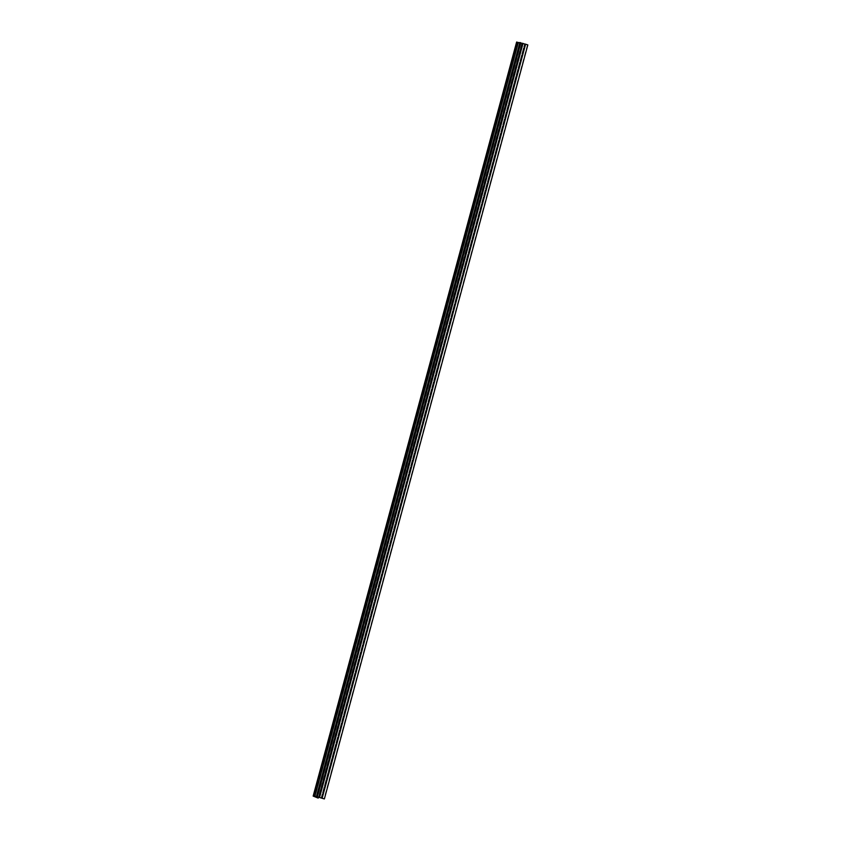 <?xml version="1.0" encoding="UTF-8"?>
<svg xmlns="http://www.w3.org/2000/svg" width="841" height="841" viewBox="0 0 841 841"><rect width="100%" height="100%" fill="white"/><g stroke="black" fill="none" stroke-linecap="round" stroke-linejoin="round"><path stroke-width="0.63" stroke-dasharray="4.21 3.15" d="M321.125 797.951L524.584 43.911L321.136 797.951M524.574 43.942L527.833 44.909M516.763 42.134L521.714 44.026L519.864 43.28L316.594 796.637M316.552 797.457L520.011 43.417M316.248 796.585L519.864 43.28M315.007 796.784L518.571 42.765L517.194 42.208L520.337 42.639L316.889 796.679L520.243 43.112M317.131 796.742L520.337 42.639M518.455 42.744L314.976 796.784M519.528 43.206L518.424 42.765M521.998 43.354L318.602 797.205L521.998 43.354M319.538 797.447L522.997 43.406L524.584 43.911M522.997 43.406L319.233 797.373L522.45 43.29L319.002 797.331M520.568 42.691L522.45 43.29M316.658 797.436L520.116 43.406M318.497 797.173L521.714 44.026M521.578 44.037L318.119 798.077M517.961 42.607L314.502 796.648M321.683 798.141L525.131 44.1M527.444 44.836L323.985 798.866M318.697 797.447L522.145 43.417M317.068 796.721L520.39 43.154M313.777 796.248L517.236 42.208L313.788 796.248M315.175 796.438L518.54 42.744L315.06 796.795M316.826 796.669L520.159 43.091M314.397 796.606L517.835 42.628M519.475 43.269L316.016 797.31M313.336 796.185L516.795 42.145M318.592 797.426L522.051 43.385L318.644 797.215M314.45 796.616L517.898 42.597M321.241 797.993L524.7 43.953M517.194 42.208L313.735 796.248M518.571 42.765L315.217 796.448M314.923 796.784L518.371 42.744M517.751 42.586L314.313 796.574"/><path stroke-width="1.26" d="M316.594 796.637L316.416 797.321L316.91 796.679L324.374 798.95L316.437 796.522L313.167 796.091L318.119 798.077L316.658 797.436L317.068 796.721M316.416 797.321L313.735 796.248L316.889 796.679M322.124 798.214L525.604 44.195L516.763 42.134M324.374 798.95L527.833 44.909L525.604 44.205L322.156 798.235M318.255 798.067L318.497 797.173M522.524 43.238L319.075 797.279L522.492 43.238M321.935 798.141L525.394 44.1M316.079 797.247L316.248 796.585M516.795 42.05L313.336 796.091M316.437 796.522L519.896 42.481M520.821 42.712L317.362 796.742M523.028 43.354L319.58 797.394M516.626 42.05L313.167 796.091"/></g></svg>
